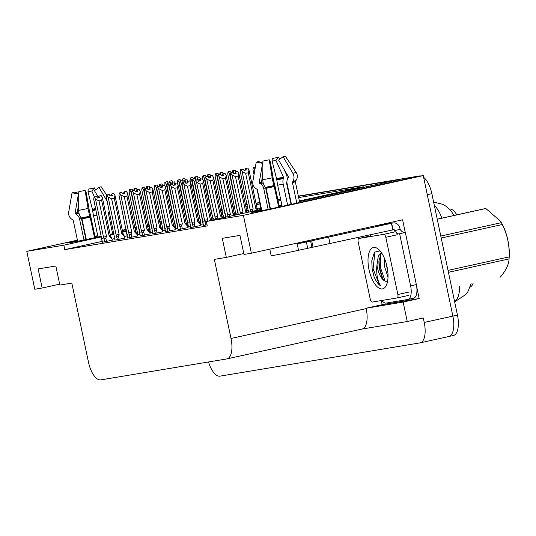 <?xml version="1.0" encoding="UTF-8"?>
<svg xmlns="http://www.w3.org/2000/svg" width="536" height="536" viewBox="0 0 536 536"><rect width="100%" height="100%" fill="white"/><g stroke="black" fill="none" stroke-linecap="round" stroke-linejoin="round"><path stroke-width="0.8" d="M77.499 240.55A20.797 0.429 -11.9 0 0 67.576 243.016A20.797 0.429 -11.9 0 0 96.775 237.254L101.478 236.215M261.648 209.924A20.797 0.429 -11.9 0 0 251.726 212.39A20.797 0.429 -11.9 0 0 280.918 206.628L415.876 176.813L423.252 175.587L452.866 316.106A19.497 8.395 77.5 0 1 448.779 336.521A19.497 8.395 77.5 0 1 448.599 336.561M232.925 207.238L234.681 206.943L232.925 207.238M245.562 205.134L247.31 204.846L245.562 205.134M256.034 203.392L259.947 202.742L256.034 203.392M277.856 199.767L280.67 199.298L277.856 199.767M289.668 197.797L290.063 197.737L289.668 197.797M298.351 196.109L419.547 175.949L298.398 196.35L398.188 179.754L299.497 201.556M398.382 180.679L398.188 179.754M416.713 286.794L419.185 298.525L382.161 304.683L381.29 300.569M367.79 236.517L367.575 235.472M101.612 236.838L63.831 245.186L26.8 251.344L34.786 289.246L42.163 288.02L38.143 268.938L55.831 265.997L59.851 285.078L71.817 283.088L88.48 362.182A19.497 8.395 -102.5 0 0 100.795 379.883L226.741 358.932A19.497 8.395 -102.5 0 0 226.929 358.899A19.497 8.395 -102.5 0 0 231.016 338.477L214.346 259.384L226.313 257.394L222.293 238.319L239.974 235.378L243.994 254.453L251.377 253.22L402.596 219.807L405.263 232.47M362.021 329.05L407.246 321.526L403.146 302.07L366.122 308.227L382.161 304.683M403.146 302.07L419.185 298.525M361.927 329.064A19.497 8.395 -102.5 0 0 362.115 329.03A19.497 8.395 -102.5 0 0 366.202 308.609L366.122 308.227M407.246 321.526L423.286 317.982L424.224 322.438A19.497 8.395 77.5 0 1 420.144 342.852A19.497 8.395 77.5 0 1 419.956 342.886L219.948 376.151A19.497 8.395 77.5 0 1 208.524 361.968M26.8 251.344L77.419 240.162M85.659 238.339L86.055 238.252M94.952 236.289L97.733 235.673M122.322 230.239L126.195 229.388M134.817 227.478L136.553 227.096M147.313 224.718L149.048 224.336M159.808 221.958L161.544 221.576M251.377 253.22L243.391 215.325L423.252 175.587M291.249 203.379L290.86 203.466M281.963 205.435L279.182 206.045M270.285 208.015L269.889 208.102M110.101 234.312L113.974 233.455M122.597 231.552L126.469 230.694M135.092 228.792L136.827 228.403M147.588 226.025L149.323 225.643M160.083 223.264L161.818 222.882M220.417 209.938L222.152 209.549M161.624 221.958L159.889 222.346M149.129 224.718L147.393 225.107M136.633 227.485L134.898 227.867M126.275 229.77L122.402 230.627M97.813 236.061L95.033 236.671M86.135 238.641L85.747 238.728M222.299 210.259L220.551 210.561M161.946 223.505L160.217 223.894M149.45 226.272L147.722 226.654M136.961 229.033L135.226 229.415M126.603 231.318L122.731 232.175M114.108 234.078L110.235 234.935M299.363 200.933L363.314 186.803L298.653 197.556M290.318 198.943L289.922 199.01M280.924 200.504L278.11 200.973M260.201 203.955L256.288 204.605M247.572 206.052L245.816 206.347M234.935 208.156L233.18 208.444M243.391 215.325L206.36 221.482L261.514 209.295M269.749 207.445L270.151 207.392M279.048 205.422L281.829 204.812M290.726 202.843L291.122 202.755M226.313 257.394L243.8 253.528M42.163 288.02L59.657 284.154M102.101 241.394L64.769 249.642L207.298 225.937L206.36 221.482M64.769 249.642L63.831 245.186M449.362 209.027L449.362 209.027A17.547 7.558 77.5 0 1 456.759 214.862M473.141 283.135A17.547 7.558 77.5 0 1 470.112 287.095M223.036 214.742L221.489 215.01M162.435 228.061L161.483 228.269M149.939 230.822L149.155 230.996M137.444 233.582L136.814 233.723M127.086 235.867L124.466 236.45M114.59 238.627L112.044 239.19M221.716 214.963L220.778 210.507M260.938 208.437L257.535 209.007M248.302 210.541L246.754 210.795M235.666 212.638L234.118 212.899M203.345 225.415L207.057 224.805M190.709 227.519L200.692 225.482M178.079 229.616L188.062 227.579M165.443 231.72L175.426 229.683M152.807 233.817L162.79 231.787M127.541 238.024L137.524 235.987M114.905 240.121L124.888 238.085M102.276 242.225L112.259 240.188M140.177 235.92L150.16 233.884M200.457 224.37L203.037 223.941M200.859 224.236L200.451 224.329M187.828 226.467L190.401 226.038M188.223 226.339L187.814 226.427M175.192 228.571L177.764 228.142M175.594 228.443L175.185 228.53M162.555 230.674L165.135 230.245M162.957 230.54L162.549 230.634M149.926 232.771L152.499 232.343M150.321 232.644L149.913 232.731M137.29 234.875L139.863 234.446M137.692 234.741L137.283 234.835M174.562 227.083L175.279 226.963M187.191 224.986L187.915 224.865M199.828 222.882L200.551 222.762M423.614 177.295A19.497 8.395 77.5 0 1 431.855 193.65L427.272 194.662L452.866 316.106A19.497 8.395 77.5 0 1 448.779 336.521L420.144 342.852M414.965 176.96A19.497 8.395 77.5 0 1 415.393 176.92M220.289 209.335L222.045 209.047M431.855 193.65L457.449 315.094A19.497 8.395 77.5 0 1 453.362 335.509L448.779 336.521M220.242 209.094L221.998 208.805M232.879 206.996L234.627 206.702M245.508 204.893L247.264 204.605M255.98 203.151L259.9 202.501M277.809 199.519L280.616 199.057M289.614 197.556L290.01 197.496M419.547 175.949A19.497 8.395 77.5 0 1 420.914 175.975M270.466 208.873L266.117 188.257A0.65 0.348 78.9 0 0 265.903 187.808L265.441 187.319A7.149 3.859 -101.1 0 1 262.814 179.741L262.218 176.88M261.535 208.94C261.092 210.079 260.885 210.065 260.905 208.913L257.113 189.302M254.03 174.662L252.992 169.738L253.314 167.493L255.357 167.038M253.314 167.493L255.357 167.051M269.447 205.992L265.802 187.701M269.97 206.521L269.642 205.931M262.841 173.664L262.694 172.94M254.915 169.577L254.861 169.912M253.541 167.453L254.761 169.443M246.721 212.564L245.622 211.633L238.125 176.049L235.492 176.632L242.989 212.209L242.292 213.73M238.158 214.46L230.212 175.111L230.534 172.873L231.981 174.816L240.557 213.891M234.902 173.53L233.884 173.677M235.344 171.822L237.636 171.312L235.344 171.822L236.209 173.235L233.917 173.744L233.053 172.324L230.761 172.833M237.636 171.312L238.848 173.302L246.862 211.311L245.622 211.633M238.848 173.302L238.125 176.049M235.492 176.632L231.981 174.816M242.989 212.209L239.987 212.826M246.862 211.311L247.444 212.403M230.534 172.873L233.053 172.324M235.498 173.396L235.177 171.848L237.468 171.346L235.116 171.862L234.882 173.456M235.284 171.828L235.612 173.369M199.7 179.339L202.052 178.83L199.7 179.339L199.466 180.94L198.467 181.161M200.082 180.873L199.761 179.332M197.637 179.808L195.117 180.351L197.637 179.808L198.501 181.222L200.792 180.719L199.868 179.312L202.219 178.796L203.439 180.779L202.709 183.526L200.075 184.109L207.573 219.693L204.571 220.309L205.911 225.053M199.928 179.299L202.219 178.796M199.868 179.312L200.196 180.853M203.479 225.455L202.709 221.777C202.682 222.929 202.896 222.936 203.338 221.804M202.709 221.777L194.796 182.595L195.117 180.351M207.573 219.693L206.809 221.388M206.447 221.911L205.141 221.368M200.075 184.109L196.565 182.3L204.571 220.309M195.345 180.31L196.565 182.3M203.439 180.779L211.445 218.789L210.206 219.11L202.709 183.526M211.579 220.33L210.206 219.11M211.445 218.789L212.182 220.196M83.984 239.987L79.562 219.016A7.149 7.102 -112.4 0 0 76.152 214.293L75.395 213.844A0.65 0.643 67.6 0 1 75.08 213.167L78.43 193.952L72.059 192.806L68.709 212.022A7.149 7.102 -112.4 0 0 72.166 219.459L72.93 219.901A0.65 0.643 67.6 0 1 73.238 220.336L77.653 241.267M112.64 233.75L108.312 213.207A0.65 0.549 76.3 0 1 108.393 212.698L108.808 212.015A7.149 6.017 -103.7 0 0 109.27 211.124M95.227 237.595L90.879 216.933A7.149 0.784 78.2 0 0 89.532 211.827L86.189 192.525L85.07 190.407L88.058 208.457A7.149 0.784 78.2 0 0 89.894 216.196L94.537 237.75M86.316 239.498L81.975 218.882A0.65 0.348 78.9 0 0 81.76 218.433L81.291 217.944A7.149 3.859 -101.1 0 1 78.671 210.367L78.758 191.694L85.07 190.407M81.365 218.018A7.149 6.017 76.3 0 1 81.479 218.494L85.921 239.579M98.008 236.986L93.552 215.827A7.149 0.784 -101.8 0 1 92.695 210.521L88.025 191.767L91.79 191.004L94.517 197.054M78.705 202.213L77.465 212.524A0.65 0.549 -103.7 0 0 77.754 213.201L78.424 213.676A7.149 6.017 76.3 0 1 79.321 214.434M115.046 240.162L106.356 197.302L106.684 195.057L109.197 194.514L106.684 195.057L101.15 186.742L98.946 187.345L94.47 190.695L98.443 197.442M72.059 192.806L74.263 192.21L78.745 193.342M88.025 191.767L88.145 189.141L94.457 187.855L91.79 191.004M107.213 201.375L98.946 187.345M95.415 189.985L94.457 187.855M245.756 170.093L245.495 168.545L246.359 169.959L244.068 170.468L243.203 169.048L240.684 169.59L240.356 171.835L248.269 211.017C248.248 212.169 248.456 212.176 248.905 211.043M245.046 170.247L244.027 170.401M257.662 210.152L255.773 208.35L248.275 172.773L245.642 173.349L253.139 208.933L252.443 210.454C251.887 211.606 251.304 211.66 250.701 210.615L250.922 211.64M247.612 168.063L245.267 168.579L247.619 168.07M245.649 170.12L245.321 168.572M245.434 168.552L247.786 168.036L248.999 170.026L248.275 172.773M245.495 168.545L247.786 168.036M245.267 168.579L245.032 170.18M240.684 169.59L243.203 169.048M255.773 208.35L257.012 208.028L248.999 170.026M258.044 210.065L257.012 208.028M253.139 208.933L250.138 209.549L250.701 210.615M245.642 173.349L242.125 171.54L250.138 209.549M240.912 169.557L242.125 171.54M233.126 172.197L232.859 170.642L233.723 172.063L231.431 172.565L230.567 171.151L228.048 171.694L227.726 173.939L235.639 213.12C235.612 214.273 235.827 214.279 236.269 213.14M232.416 172.351L231.398 172.505M232.631 170.683L234.982 170.173L232.631 170.683L232.396 172.284M233.013 172.217L232.691 170.669M232.798 170.656L235.15 170.14L236.075 171.647M232.859 170.642L235.15 170.14M228.048 171.694L230.567 171.151M238.172 212.899L238.198 213.321M237.89 211.573L237.502 211.653L238.071 212.712M230.326 174.294L229.495 173.644L237.502 211.653M228.276 171.654L229.495 173.644M220.49 174.294L220.222 172.746L221.093 174.16L218.802 174.669L217.931 173.249L215.418 173.798L215.09 176.036L223.003 215.217C222.983 216.37 223.19 216.376 223.633 215.244M219.78 174.455L218.762 174.602M219.995 172.78L222.346 172.27L219.995 172.78L219.767 174.381M220.383 174.321L220.055 172.773M220.169 172.753L222.514 172.237L223.438 173.751M220.222 172.746L222.514 172.237M215.418 173.798L217.931 173.249M225.535 215.003L225.562 215.418M225.261 213.676L224.865 213.75L225.435 214.815M217.696 176.398L216.859 175.741L224.865 213.75M215.64 173.758L216.859 175.741M207.854 176.398L207.593 174.843L208.457 176.264L206.166 176.766L205.301 175.352L202.782 175.895L202.789 179.728M207.144 176.552L206.125 176.706M207.365 174.883L209.717 174.374L207.365 174.883L207.13 176.485M207.747 176.418L207.419 174.877M207.532 174.857L209.884 174.341L210.809 175.848M207.593 174.843L209.884 174.341M202.782 175.895L205.301 175.352M212.906 217.1L212.926 217.522M212.625 215.774L212.236 215.854L212.799 216.919M205.06 178.501L204.223 177.845L212.236 215.854M203.01 175.862L204.223 177.845M234.627 215.238L232.993 213.73L225.495 178.146L222.862 178.729L230.359 214.313L229.348 216.403M225.663 217.221L217.576 177.215L217.897 174.97L219.345 176.92L228.068 216.691M222.266 175.627L221.247 175.781M222.708 173.919L224.999 173.416L222.708 173.919L223.579 175.339L221.288 175.848L220.417 174.428L218.125 174.937M224.999 173.416L226.219 175.399L234.225 213.408L232.993 213.73M226.219 175.399L225.495 178.146M222.862 178.729L219.345 176.92M230.359 214.313L227.351 214.929M228.41 216.611L227.921 215.995M234.225 213.408L235.116 215.13M225.489 216.397C225.468 217.549 225.676 217.556 226.118 216.423M217.897 174.97L220.417 174.428M224.832 173.45L222.48 173.959L222.252 175.56M222.869 175.493L222.48 173.959M222.654 173.932L222.976 175.473M224.832 173.443L222.541 173.952M222.494 217.918L220.356 215.834L212.859 180.25L210.226 180.833L217.723 216.417L217.026 217.938C216.47 219.083 215.887 219.137 215.284 218.092L215.573 219.452M213.167 219.981L204.94 179.319L205.268 177.074L206.708 179.024L215.284 218.092M209.63 177.731L208.611 177.885M210.079 176.022L212.37 175.52L210.079 176.022L210.943 177.443L208.651 177.945L207.787 176.532L205.496 177.034M212.37 175.52L213.583 177.503L221.596 215.512L220.356 215.834M213.583 177.503L212.859 180.25M210.226 180.833L206.708 179.024M217.723 216.417L214.722 217.026M221.596 215.512L222.775 217.857M212.852 218.5C212.832 219.646 213.047 219.66 213.489 218.52M205.268 177.074L207.787 176.532M210.233 177.597L209.904 176.049L212.196 175.547L209.851 176.063L209.616 177.657M210.018 176.036L210.34 177.57M201 224.276L192.31 181.416L192.632 179.171L194.079 181.121L202.782 220.799M197 179.828L195.982 179.982M197.442 178.126L199.734 177.617L197.442 178.126L198.307 179.54L196.022 180.049L195.151 178.629L192.86 179.138M194.91 181.778L194.079 181.121M199.734 177.617L200.658 179.125M202.474 219.056L202.085 219.13M200.223 220.598C200.196 221.75 200.41 221.757 200.853 220.624M192.632 179.171L195.151 178.629M197.596 179.701L197.275 178.153L199.566 177.644L197.215 178.16L196.987 179.761M197.382 178.133L197.71 179.674M188.364 226.38L179.674 183.52L180.002 181.275L181.443 183.225L190.146 222.902M184.364 181.932L183.345 182.086M184.806 180.223L187.098 179.721L184.806 180.223L185.677 181.644L183.386 182.146L182.515 180.733L180.223 181.235M182.28 183.875L181.443 183.225M187.098 179.721L188.022 181.228M189.845 221.154L189.449 221.234M187.587 222.701C187.566 223.854 187.774 223.86 188.216 222.728M180.002 181.275L182.515 180.733M184.967 181.798L184.639 180.25L186.93 179.748L184.585 180.264L184.35 181.865M184.752 180.237L185.074 181.778M187.064 181.443L189.416 180.927L187.064 181.443L186.836 183.037L185.831 183.258M187.453 182.977L187.124 181.429M185 181.912L182.488 182.454L185 181.912L185.871 183.325L188.163 182.816L187.238 181.409L189.583 180.893L190.803 182.883L190.079 185.63L187.446 186.213L194.943 221.79L191.935 222.406L193.282 227.15M187.292 181.403L189.583 180.893M187.238 181.409L187.56 182.95M190.85 227.559L190.072 223.874C190.052 225.026 190.26 225.04 190.702 223.901M190.072 223.874L182.16 184.692L182.488 182.454M194.943 221.79L194.24 223.311C193.684 224.463 193.107 224.517 192.504 223.472M187.446 186.213L183.928 184.404L191.935 222.406M182.709 182.414L183.928 184.404M190.803 182.883L198.809 220.892L197.576 221.214L190.079 185.63M198.809 220.892L200.424 224.189L197.576 221.214M200.424 224.189L200.705 225.522M176.78 183.024L174.435 183.54L176.786 183.031M174.816 185.074L174.488 183.533M172.371 184.009L169.852 184.552L172.371 184.009L173.235 185.429L175.527 184.92L174.602 183.513L176.954 182.997L178.166 184.98L177.443 187.727L174.81 188.31L182.307 223.894L179.305 224.51L180.645 229.254M174.662 183.506L176.954 182.997M174.602 183.513L174.924 185.054M174.435 183.54L174.2 185.141L173.195 185.362M178.213 229.656L177.436 225.978C177.416 227.13 177.63 227.137 178.073 226.004M177.436 225.978L169.523 186.796L169.852 184.552M182.307 223.894L181.61 225.415C181.054 226.567 180.471 226.614 179.868 225.576M174.81 188.31L171.292 186.501L179.305 224.51M170.079 184.518L171.292 186.501M178.166 184.98L186.18 222.989L184.94 223.311L177.443 187.727M186.18 222.989L187.788 226.293L184.94 223.311M187.788 226.293L188.069 227.619M161.798 185.644L164.15 185.134L161.798 185.644L161.571 187.245L160.566 187.466M162.18 187.178L161.859 185.63M159.735 186.113L157.216 186.655L159.735 186.113L160.606 187.526L162.897 187.024L161.966 185.617L164.318 185.101L165.537 187.084L164.807 189.831L162.174 190.414L169.678 225.998L166.669 226.607L168.009 231.358M162.026 185.603L164.318 185.101M161.966 185.617L162.294 187.151M165.584 231.76L164.807 228.081C164.78 229.227 164.994 229.24 165.436 228.102M164.807 228.081L156.894 188.9L157.216 186.655M169.678 225.998L168.974 227.519C168.418 228.664 167.842 228.718 167.239 227.673M162.174 190.414L158.663 188.605L166.669 226.607M157.443 186.615L158.663 188.605M165.537 187.084L173.543 225.093L172.304 225.415L164.807 189.831M173.543 225.093L175.151 228.39L172.304 225.415M175.151 228.39L175.433 229.723M149.169 187.741L151.514 187.232L149.169 187.741L148.934 189.342L147.929 189.563M149.551 189.282L149.222 187.734M147.099 188.21L144.586 188.752L147.099 188.21L147.97 189.63L150.261 189.121L149.336 187.714L151.681 187.198L152.901 189.188L152.177 191.935L149.544 192.511L157.041 228.095L154.033 228.711L155.38 233.455M149.39 187.707L151.681 187.198M149.336 187.714L149.658 189.255M152.948 233.857L152.17 230.179C152.15 231.331 152.358 231.338 152.807 230.205M152.17 230.179L144.258 190.997L144.586 188.752M157.041 228.095L156.338 229.616C155.782 230.768 155.206 230.822 154.603 229.776M149.544 192.511L146.026 190.702L154.033 228.711M144.807 188.719L146.026 190.702M152.901 189.188L160.907 227.19L159.674 227.512L152.177 191.935M160.907 227.19L162.522 230.493L159.674 227.512M162.522 230.493L162.803 231.827M307.316 240.865A19.497 0.402 -11.9 0 1 297.065 243.29L297.199 243.927L310.612 241.039L311.952 247.398L298.539 250.285A19.497 0.402 168.1 0 1 273.065 255.464A19.497 0.402 168.1 0 1 271.169 255.685L269.796 249.153M268.127 209.362L263.712 188.391A7.149 7.102 -112.4 0 0 260.302 183.667L259.538 183.218A0.65 0.643 67.6 0 1 259.223 182.548L262.573 163.326L256.208 162.18L252.858 181.396A7.149 7.102 -112.4 0 0 256.315 188.833L257.079 189.282A0.65 0.643 67.6 0 1 257.387 189.71L261.796 210.641M291.055 204.39L286.599 183.252A0.65 0.348 -101.1 0 1 286.613 182.749L286.84 182.093A7.149 3.859 78.9 0 0 286.914 181.858M296.79 203.124L292.455 182.582A0.65 0.549 76.3 0 1 292.535 182.073L292.958 181.389A7.149 6.017 -103.7 0 0 292.85 173.275L283.095 156.72L285.299 156.117L296.127 172.384A7.149 7.102 67.6 0 1 295.959 180.572L295.443 181.282A0.65 0.643 -112.4 0 0 295.336 181.798L299.691 202.481M279.377 206.97L275.022 186.307A7.149 0.784 78.2 0 0 273.682 181.202L270.338 161.899L269.213 159.782L272.208 177.831A7.149 0.784 78.2 0 0 274.043 185.57L278.68 207.124M265.514 187.392A7.149 6.017 76.3 0 1 265.628 187.868L270.07 208.96M282.157 206.36L277.695 185.201A7.149 0.784 -101.8 0 1 276.844 179.895L272.167 161.142L275.933 160.378L283.497 177.181A0.65 0.348 -101.1 0 1 283.557 177.912L283.336 178.575A7.149 3.859 78.9 0 0 283.189 184.089L287.624 205.147M283.095 156.72L278.613 160.07L288.368 176.625A0.65 0.549 76.3 0 1 288.375 177.362L287.959 178.046A7.149 6.017 -103.7 0 0 287.095 183.64L291.45 204.303M262.854 171.594L261.615 181.898A0.65 0.549 -103.7 0 0 261.903 182.582L262.566 183.051A7.149 6.017 76.3 0 1 263.471 183.808M269.213 159.782L262.901 161.068L262.814 179.741A22.231 0.456 168.1 0 0 272.208 177.831M256.208 162.18L258.412 161.584L262.895 162.716M272.167 161.142L272.288 158.515L278.606 157.236L275.933 160.378M287.263 179.58A7.149 3.859 78.9 0 0 286.17 174.039L283.98 169.175M279.564 159.359L278.606 157.236M310.612 241.039L392.788 223.003A6.499 5.863 -99.4 0 1 393.055 222.949A6.499 5.863 -99.4 0 1 399.856 228.102L400.124 229.368L394.396 230.634L394.127 229.361L392.767 229.669M311.952 247.398L392.821 229.89L391.481 223.532M413.49 298.224A12.998 5.595 -102.5 0 0 413.611 298.197A12.998 5.595 -102.5 0 0 416.338 284.589L405.35 232.45L399.615 233.716A12.998 5.595 77.5 0 1 399.293 233.81A12.998 5.595 77.5 0 1 396.7 233.113M416.338 284.589L410.603 285.856A12.998 5.595 77.5 0 1 407.883 299.463A12.998 5.595 77.5 0 1 407.762 299.49L386.208 303.075A12.998 5.595 77.5 0 1 381.86 300.475M370.584 234.808A12.998 5.595 77.5 0 1 370.269 235.967A3.249 1.4 77.5 0 1 370.316 235.954L358.859 238.487A3.249 1.4 77.5 0 1 358.885 238.48L383.756 234.346A3.249 1.4 77.5 0 1 385.813 237.294L397.866 294.519A3.249 1.4 77.5 0 1 397.189 297.922A3.249 1.4 77.5 0 1 397.156 297.929L372.286 302.07A3.249 1.4 77.5 0 1 370.235 299.115L358.175 241.89A3.249 1.4 77.5 0 1 358.859 238.487M392.982 229.616L391.642 223.257M404.693 232.59A12.998 5.595 77.5 0 1 400.124 229.368M395.287 231.807A12.998 5.595 77.5 0 1 394.396 230.634M410.603 285.856L399.615 233.716M369.016 269.702A21.192 9.125 77.5 0 1 378.255 249.079A21.192 9.125 77.5 0 1 387.032 266.707A21.192 9.125 77.5 0 1 386.288 285.454A21.192 9.125 77.5 0 1 369.016 269.702M380.058 250.861L374.463 252.208L371.776 260.844L372.145 269.065L374.162 277.105C376.151 281.594 378.383 284.542 380.868 285.963C378.021 282.251 376.614 276.315 376.647 268.154L376.996 264.824A14.693 6.325 -102.5 0 0 377.505 267.98A14.693 6.325 -102.5 0 0 385.464 281.233L387.582 281.306M381.331 252.523L378.262 256.255L376.996 264.824M381.739 253.139L380.795 254.392L378.885 261.38L379.079 267.632L382.175 277.775L383.615 279.825L385.464 281.233M386.094 262.982L387.903 272.656M384.526 258.52L384.533 266.425L388.01 277.206M383.756 234.346L395.213 231.813A3.249 1.4 77.5 0 1 397.263 234.761L385.813 237.294M386.577 264.737L387.675 270.466M379.006 260.195L379.455 267.444L382.784 278.76M371.79 260.677L372.178 269.052L374.162 277.105M380.493 254.935L380.366 267.243L385.083 281.052M374.959 251.665L373.09 268.851L379.367 284.676L380.868 285.963M440.793 236.054L501.415 222.654L500.798 221.462L501.77 223.237A30.545 13.152 77.5 0 1 509.2 256.851L509.033 259.303L509.053 258.921L448.431 272.315M484.839 208.665A35.095 15.109 77.5 0 1 484.993 208.625A35.095 15.109 77.5 0 1 485.328 208.564A35.095 15.109 77.5 0 1 485.817 208.497L437.249 219.231M500.798 221.462L485.817 208.497M501.415 222.654A35.095 15.109 77.5 0 1 502.312 224.524L441.208 238.024M448.029 270.392L509.133 256.891C509.629 245.461 507.358 234.674 502.312 224.524M509.133 256.891A35.095 15.109 77.5 0 1 509.053 258.921C508.892 264.409 505.971 270.479 500.282 277.132A35.095 15.109 77.5 0 1 500.135 277.166A35.095 15.109 77.5 0 1 499.988 277.199M195.225 178.495L194.957 176.947L195.828 178.367L193.536 178.87L192.665 177.456L190.146 177.999L190.159 181.831M194.514 178.655L193.496 178.81M194.729 176.987L197.081 176.478L194.729 176.987L194.501 178.582M195.111 178.522L194.789 176.974M194.896 176.954L197.248 176.438L198.173 177.952M194.957 176.947L197.248 176.438M190.146 177.999L192.665 177.456M200.27 219.204L200.297 219.626M199.988 217.877L199.6 217.951L200.169 219.016M192.424 180.599L191.593 179.949L199.6 217.951M190.374 177.959L191.593 179.949M182.588 180.599L182.32 179.051L183.191 180.465L180.9 180.974L180.029 179.553L177.517 180.096L177.523 183.928M181.878 180.753L180.86 180.907M184.444 178.568L182.099 179.084L184.444 178.575M182.481 180.625L182.153 179.078M182.267 179.058L184.612 178.542L185.536 180.049M182.32 179.051L184.612 178.542M182.099 179.084L181.865 180.686M177.517 180.096L180.029 179.553M187.634 221.308L187.66 221.723M187.359 219.974L186.964 220.055L187.533 221.12M179.795 182.702L178.957 182.046L186.964 220.055M177.738 180.062L178.957 182.046M169.952 182.702L169.691 181.148L170.555 182.568L168.264 183.071L167.4 181.657L164.88 182.2L164.887 186.032M169.242 182.856L168.224 183.011M169.463 181.188L171.815 180.679L169.463 181.188L169.229 182.789M169.845 182.722L169.523 181.175M169.631 181.161L171.982 180.645L172.907 182.153M169.691 181.148L171.982 180.645M164.88 182.2L167.4 181.657M175.004 223.405L175.024 223.827M174.723 222.078L174.334 222.159L174.897 223.217M167.158 184.799L166.321 184.15L174.334 222.159M165.108 182.16L166.321 184.15M175.728 228.483L167.038 185.617L167.366 183.379L168.806 185.322L177.51 224.999M171.728 184.036L170.709 184.183M172.177 182.327L174.468 181.818L172.177 182.327L173.041 183.741L170.75 184.25L169.885 182.83L167.594 183.339M169.644 185.979L168.806 185.322M174.468 181.818L175.393 183.332M177.208 223.257L176.82 223.331M174.95 224.798C174.93 225.951 175.145 225.958 175.587 224.825M167.366 183.379L169.885 182.83M172.331 183.902L172.009 182.354L174.3 181.851L171.949 182.367L171.714 183.962M172.116 182.334L172.438 183.875M163.098 230.581L154.408 187.721L154.73 185.476L156.177 187.426L164.88 227.103M159.098 186.133L158.08 186.287M159.54 184.424L161.832 183.922L159.54 184.424L160.411 185.845L158.12 186.354L157.249 184.933L154.958 185.443M157.008 188.082L156.177 187.426M161.832 183.922L162.756 185.429M164.572 225.355L164.184 225.435M162.321 226.902C162.294 228.055 162.509 228.061 162.951 226.929M154.73 185.476L157.249 184.933M159.695 185.999L159.373 184.458L161.664 183.949L159.313 184.464L159.085 186.066M159.48 184.438L159.808 185.979M150.462 232.684L141.772 189.824L142.1 187.58L143.541 189.53L152.244 229.207M146.462 188.237L145.444 188.391M146.904 186.528L149.196 186.025L146.904 186.528L147.775 187.948L145.484 188.451L144.613 187.037L142.321 187.54M144.378 190.18L143.541 189.53M149.196 186.025L150.12 187.533M151.943 227.458L151.547 227.532M149.685 229.006C149.665 230.152 149.872 230.165 150.321 229.026M142.1 187.58L144.613 187.037M147.065 188.103L146.737 186.555L149.028 186.052L146.683 186.568L146.449 188.163M146.851 186.541L147.172 188.076M137.826 234.781L129.136 191.922L129.464 189.677L130.905 191.627L139.615 231.304M133.826 190.334L132.807 190.488M134.275 188.632L136.566 188.123L134.275 188.632L135.139 190.046L132.848 190.555L131.983 189.134L129.692 189.644M131.742 192.283L130.905 191.627M136.566 188.123L137.491 189.63M139.306 229.562L138.918 229.636M137.055 231.103C137.028 232.256 137.243 232.262 137.685 231.13M129.464 189.677L131.983 189.134M136.399 188.156L134.047 188.665L133.812 190.267M134.429 190.206L134.047 188.665M134.214 188.639L134.543 190.18M136.399 188.149L134.107 188.659M136.533 189.845L138.884 189.335L136.533 189.845L136.298 191.446L135.293 191.667M136.915 191.379L136.593 189.838M134.469 190.314L131.95 190.856L134.469 190.314L135.333 191.727L137.625 191.225L136.7 189.818L139.052 189.302L140.264 191.285L139.541 194.032L136.908 194.615L144.405 230.199L141.404 230.815L142.744 235.559M136.76 189.804L139.052 189.302M136.7 189.818L137.022 191.359M140.311 235.961L139.534 232.282C139.514 233.435 139.729 233.441 140.171 232.309M139.534 232.282L131.621 193.101L131.95 190.856M144.405 230.199L143.708 231.72C143.152 232.865 142.569 232.919 141.966 231.874M136.908 194.615L133.39 192.806L141.404 230.815M132.178 190.816L133.39 192.806M140.264 191.285L148.278 229.294L147.038 229.616L139.541 194.032M148.278 229.294L149.886 232.59L147.038 229.616M149.886 232.59L150.167 233.924M123.896 191.948L126.248 191.432L123.896 191.948L123.669 193.543L122.664 193.764M124.285 193.483L123.957 191.935M121.833 192.417L119.314 192.96L121.833 192.417L122.704 193.831L124.995 193.322L124.064 191.915L126.416 191.399L127.635 193.389L126.905 196.136L124.272 196.719L131.776 232.296L128.767 232.912L130.114 237.656M124.124 191.908L126.416 191.399M124.064 191.915L124.392 193.456M127.682 238.064L126.905 234.379C126.885 235.532 127.092 235.539 127.535 234.406M126.905 234.379L118.992 195.198L119.314 192.96M131.776 232.296L131.072 233.817C130.516 234.969 129.94 235.023 129.337 233.977M124.272 196.719L120.761 194.91L128.767 232.912M119.541 192.92L120.761 194.91M127.635 193.389L135.642 231.398L134.409 231.72L126.905 196.136M135.642 231.398L137.25 234.694L134.409 231.72M137.25 234.694L137.531 236.028M111.267 194.045L113.612 193.536L111.267 194.045L111.032 195.647L110.027 195.868M111.649 195.58L111.321 194.039M109.197 194.514L110.068 195.935L112.359 195.426L111.434 194.019L113.779 193.503L114.999 195.486L114.275 198.233L111.642 198.816L119.139 234.4L116.131 235.016L117.478 239.76M111.488 194.012L113.779 193.503M111.434 194.019L111.756 195.56M114.269 236.483C114.248 237.636 114.456 237.642 114.905 236.51M119.139 234.4L118.436 235.92C117.88 237.073 117.304 237.12 116.701 236.081M111.642 198.816L108.125 197.007L116.131 235.016M106.905 195.024L108.125 197.007M114.999 195.486L123.005 233.495L121.773 233.817L114.275 198.233M123.005 233.495L124.62 236.798L121.773 233.817M124.62 236.798L124.901 238.125M98.631 196.149L100.982 195.64L98.631 196.149L98.396 197.75L97.391 197.972M99.013 197.684L98.691 196.136M96.567 196.618L94.048 197.161L96.567 196.618L97.431 198.032L99.723 197.529L98.798 196.122L101.15 195.607L102.363 197.59L101.639 200.337L99.006 200.92L106.503 236.503L103.502 237.113L104.842 241.863M98.859 196.109L101.15 195.607M98.798 196.122L99.126 197.657M102.41 242.265L101.639 238.587C101.612 239.733 101.827 239.746 102.269 238.607M101.639 238.587L93.72 199.405L94.048 197.161M106.503 236.503L105.806 238.024C105.25 239.17 104.667 239.224 104.064 238.178M99.006 200.92L95.488 199.111L103.502 237.113M94.276 197.121L95.488 199.111M102.363 197.59L110.376 235.599L109.136 235.92L101.639 200.337M110.376 235.599L111.984 238.895L109.136 235.92M111.984 238.895L112.265 240.229M424.224 322.438L457.449 315.094M231.016 338.477L366.202 308.609M454.608 301.621A25.996 11.196 -102.5 0 0 459.647 286.117M441.892 218.152A25.996 11.196 -102.5 0 0 434.314 205.315M261.012 209.409L260.905 208.913M109.639 212.872A19.497 0.402 168.1 0 1 108.312 213.207M90.209 217.207A19.497 0.402 168.1 0 1 81.975 218.882M79.562 219.016L81.479 218.494M93.552 215.827L97.036 215.11M76.152 214.293L78.424 213.676M92.695 210.521L95.924 209.857M75.395 213.844L77.754 213.201M92.641 209.918L95.803 209.261M75.08 213.167L77.465 212.524M92.514 209.194L95.649 208.551M88.058 208.457A22.231 0.456 168.1 0 1 78.671 210.367M89.894 216.196A20.375 0.415 168.1 0 1 81.291 217.944M109.424 211.861A20.375 0.415 168.1 0 1 108.808 212.015M90.088 216.745A19.711 0.402 168.1 0 1 81.76 218.433M109.538 212.41A19.711 0.402 168.1 0 1 108.393 212.698M252.443 210.454L252.61 211.264M248.516 212.169L248.269 211.017M236.021 214.929L235.639 213.12M223.525 217.69L223.003 215.217M229.656 215.834L229.756 216.316M217.026 217.938L217.268 219.077M194.24 223.311L194.977 226.788M181.61 225.415L182.34 228.885M168.974 227.519L169.704 230.989M156.338 229.616L157.075 233.086M298.539 250.285L297.199 243.927M295.336 181.798A19.497 0.402 168.1 0 1 292.455 182.582M274.352 186.582A19.497 0.402 168.1 0 1 266.117 188.257M263.712 188.391L265.628 187.868M277.695 185.201L283.189 184.089M260.302 183.667L262.566 183.051M276.844 179.895L283.336 178.575M259.538 183.218L261.903 182.582M276.79 179.292L283.557 177.912M259.223 182.548L261.615 181.898M276.656 178.575L283.497 177.181M296.127 172.384A22.231 0.456 168.1 0 1 292.85 173.275M274.043 185.57A20.375 0.415 168.1 0 1 265.441 187.319M295.959 180.572A20.375 0.415 168.1 0 1 292.958 181.389M274.231 186.119A19.711 0.402 168.1 0 1 265.903 187.808M295.443 181.282A19.711 0.402 168.1 0 1 292.535 182.073M373.987 226.132L392.788 223.003M313.058 247.217L311.718 240.858M330.035 243.766L328.695 237.408M307.704 248.262L306.364 241.904M397.866 294.519L409.323 291.993M397.216 297.916L408.613 295.396M358.885 238.48L370.343 235.947M143.708 231.72L144.439 235.19M131.072 233.817L131.802 237.294M118.436 235.92L119.173 239.391M105.806 238.024L106.537 241.495M226.929 358.899L362.115 329.03M471.097 283.584L467.901 291.671L465.918 294.425L454.662 301.869M453.771 214.949L450.408 210.172L445.61 205.992L442.602 204.29L433.624 202.052M202.729 222.48L203.358 225.475M248.289 211.72L248.389 212.196M235.659 213.824L235.894 214.956M223.023 215.928L223.398 217.716M212.872 219.204L213.047 220.008M200.243 221.301L200.873 224.303M187.607 223.405L188.237 226.4M190.092 224.584L190.722 227.579M177.456 226.681L178.093 229.676M164.827 228.785L165.457 231.78M152.191 230.882L152.82 233.884M407.883 299.463L413.611 298.197M393.055 222.949L374.121 226.098M397.189 297.922L408.646 295.39M437.235 219.177L484.993 208.625M174.97 225.509L175.607 228.504M162.341 227.606L162.971 230.601M149.705 229.71L150.335 232.704M137.069 231.807L137.705 234.808M139.554 232.986L140.191 235.981M126.925 235.09L127.555 238.085M114.289 237.187L114.918 240.182M101.652 239.291L102.289 242.285"/></g></svg>
